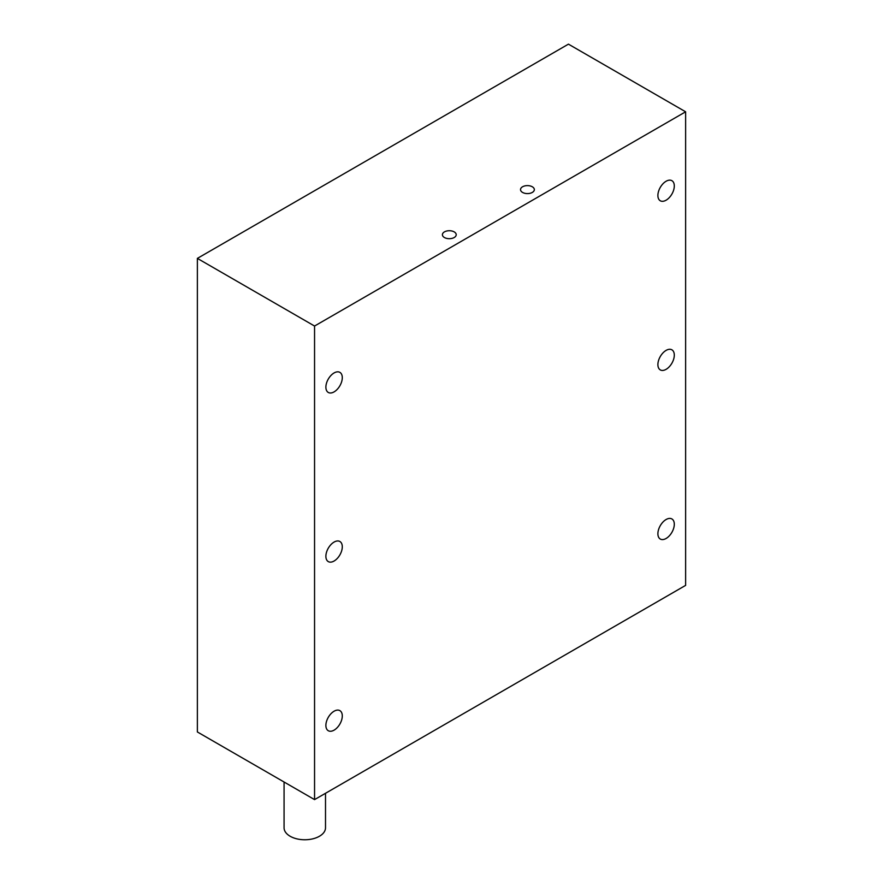 <?xml version="1.0" encoding="UTF-8"?>
<svg xmlns="http://www.w3.org/2000/svg" width="883" height="883" viewBox="0 0 883 883"><rect width="100%" height="100%" fill="white"/><g stroke="black" fill="none" stroke-linecap="round" stroke-linejoin="round"><path stroke-width="1.32" d="M532.317 186.788A6.909 3.985 0 0 0 524.789 185.916A6.909 3.985 0 0 0 520.529 189.602A6.909 3.985 0 0 0 522.548 192.417A6.909 3.985 0 0 0 530.076 193.289A6.909 3.985 0 0 0 534.336 189.602A6.909 3.985 0 0 0 532.317 186.788M454.193 231.887A6.909 3.985 0 0 0 446.666 231.026A6.909 3.985 0 0 0 442.405 234.701A6.909 3.985 0 0 0 444.425 237.527A6.909 3.985 0 0 0 451.953 238.388A6.909 3.985 0 0 0 456.213 234.701A6.909 3.985 0 0 0 454.193 231.887M334.083 730.153A11.6 6.7 120 0 0 341.666 719.932A11.6 6.7 120 0 0 339.889 710.638A11.6 6.7 120 0 0 334.083 711.212A11.6 6.7 120 0 0 326.511 721.433A11.6 6.7 120 0 0 328.288 730.727A11.6 6.7 120 0 0 334.083 730.153M666.091 538.475A11.6 6.7 120 0 0 673.674 528.244A11.6 6.7 120 0 0 671.897 518.95A11.6 6.7 120 0 0 666.091 519.524A11.6 6.7 120 0 0 658.519 529.756A11.6 6.7 120 0 0 660.296 539.049A11.6 6.7 120 0 0 666.091 538.475M334.083 561.025A11.6 6.7 120 0 0 341.666 550.793A11.6 6.7 120 0 0 339.889 541.5A11.6 6.7 120 0 0 334.083 542.074A11.6 6.7 120 0 0 326.511 552.294A11.6 6.7 120 0 0 328.288 561.599A11.6 6.7 120 0 0 334.083 561.025M666.091 369.337A11.6 6.7 120 0 0 673.674 359.116A11.6 6.7 120 0 0 671.897 349.823A11.6 6.7 120 0 0 666.091 350.396A11.6 6.7 120 0 0 658.519 360.617A11.6 6.7 120 0 0 660.296 369.911A11.6 6.7 120 0 0 666.091 369.337M334.083 391.886A11.6 6.7 120 0 0 341.666 381.666A11.6 6.7 120 0 0 339.889 372.372A11.6 6.7 120 0 0 334.083 372.946A11.6 6.7 120 0 0 326.511 383.167A11.6 6.7 120 0 0 328.288 392.46A11.6 6.7 120 0 0 334.083 391.886M666.091 200.198A11.6 6.7 120 0 0 673.674 189.977A11.6 6.7 120 0 0 671.897 180.684A11.6 6.7 120 0 0 666.091 181.258A11.6 6.7 120 0 0 658.519 191.479A11.6 6.7 120 0 0 660.296 200.783A11.6 6.7 120 0 0 666.091 200.198M325.507 793.287L325.507 827.801A20.717 11.965 180 0 1 312.714 838.85A20.717 11.965 180 0 1 290.143 836.256A20.717 11.965 180 0 1 284.072 827.801L284.072 782.018M685.627 111.799L568.442 44.15L197.373 258.388L197.373 731.963L314.558 799.612L685.627 585.374L685.627 111.799L314.558 326.037L314.558 799.612M197.373 258.388L314.558 326.037"/></g></svg>
